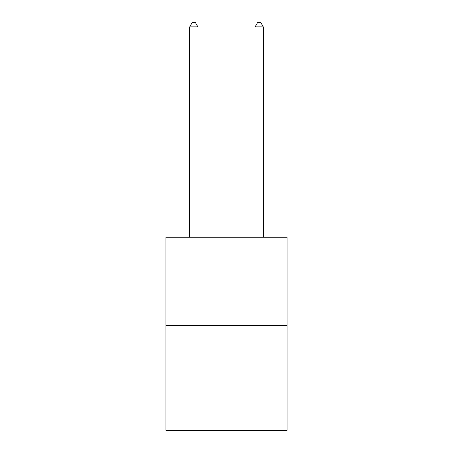 <?xml version="1.0" encoding="UTF-8"?>
<svg xmlns="http://www.w3.org/2000/svg" width="453" height="453" viewBox="0 0 453 453"><rect width="100%" height="100%" fill="white"/><g stroke="black" fill="none" stroke-linecap="round" stroke-linejoin="round"><path stroke-width="0.68" d="M287.072 325.577L287.072 237.174L165.928 237.174L165.928 430.35L287.072 430.35L287.072 325.577L165.928 325.577M197.853 237.174L197.853 26.908L189.665 26.908L189.665 237.174M189.665 26.908L192.123 22.65L195.396 22.65L197.853 26.908M263.335 237.174L263.335 26.908L255.147 26.908L255.147 237.174M255.147 26.908L257.604 22.65L260.877 22.65L263.335 26.908"/></g></svg>
